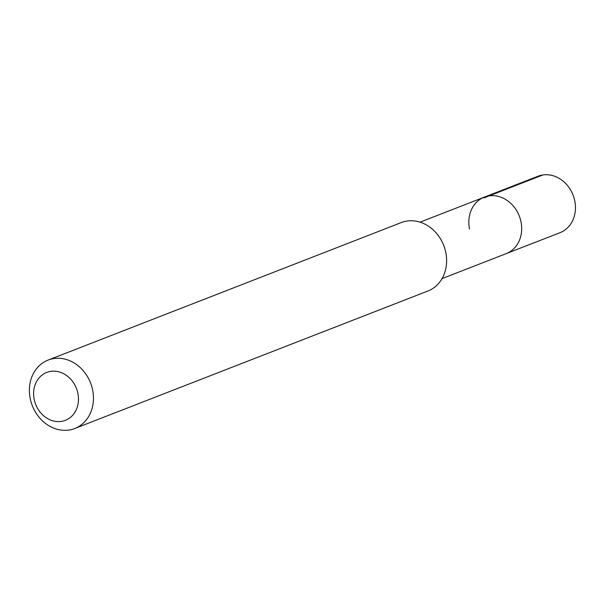<?xml version="1.0" encoding="UTF-8"?>
<svg xmlns="http://www.w3.org/2000/svg" width="605" height="605" viewBox="0 0 605 605"><rect width="100%" height="100%" fill="white"/><g stroke="black" fill="none" stroke-linecap="round" stroke-linejoin="round"><path stroke-width="0.91" d="M442.036 278.61L560.026 232.675A30.288 25.796 -111.3 0 0 574.75 200.747A30.288 25.796 -111.3 0 0 538.042 176.221L484.265 197.162A30.288 25.796 68.7 0 1 520.973 221.687A30.288 25.796 68.7 0 1 506.249 253.608A30.288 25.796 -111.3 0 0 520.973 221.687A30.288 25.796 -111.3 0 0 484.265 197.162A30.288 25.796 68.7 0 0 469.541 229.083M74.74 428.506L427.901 291.005A36.716 31.271 -111.3 0 0 445.756 252.308A36.716 31.271 -111.3 0 0 401.259 222.579L48.105 360.081A36.716 31.271 68.7 0 1 92.595 389.809A36.716 31.271 68.7 0 1 74.74 428.506A36.716 31.271 68.7 0 1 30.25 398.778A36.716 31.271 68.7 0 1 48.105 360.081M34.22 399.527A25.697 21.886 68.7 0 1 50.858 371.349A25.697 21.886 68.7 0 1 77.863 393.25A25.697 21.886 68.7 0 1 61.226 421.42A25.697 21.886 68.7 0 1 34.22 399.527M542.919 174.943L483.766 197.971M420.059 222.156L484.265 197.162"/></g></svg>
